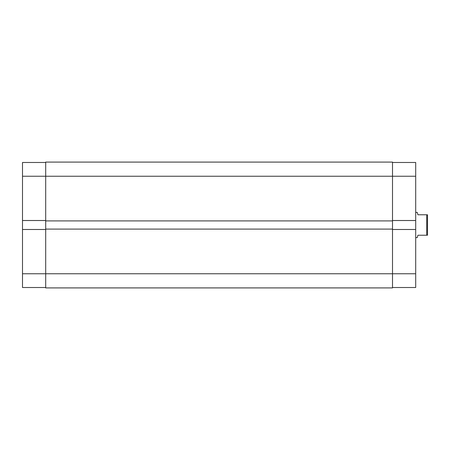 <?xml version="1.0" encoding="UTF-8"?>
<svg xmlns="http://www.w3.org/2000/svg" width="450" height="450" viewBox="0 0 450 450"><rect width="100%" height="100%" fill="white"/><g stroke="black" fill="none" stroke-linecap="round" stroke-linejoin="round"><path stroke-width="0.67" d="M22.5 229.483L22.5 273.757L45.697 273.757L22.5 273.757L22.5 287.522L45.697 287.522L22.5 287.522L22.5 220.517L22.5 229.483L45.697 229.483L22.5 229.483M22.5 162.478L22.5 220.517L45.697 220.517L22.5 220.517L22.5 176.243L45.697 176.243L22.5 176.243L22.5 162.478L45.697 162.478L22.5 162.478M392.507 162.09L45.697 162.09L45.697 287.91L392.507 287.91L45.697 287.91L45.697 273.757L392.507 273.757L45.697 273.757L45.697 220.911L392.507 220.911L45.697 220.911L45.697 176.243L392.507 176.243L45.697 176.243L45.697 162.09L392.507 162.09L392.507 176.243L392.507 162.09M392.507 287.91L392.507 229.089L45.697 229.089L392.507 229.089L392.507 176.243L415.704 176.243L415.704 220.517L392.507 220.517L415.704 220.517L415.704 162.478L392.507 162.478L415.704 162.478L415.704 176.243L392.507 176.243L392.507 287.91M415.704 287.522L392.507 287.522L415.704 287.522L415.704 220.517L415.704 273.757L392.507 273.757L415.704 273.757L415.704 287.522M392.507 229.483L415.704 229.483L392.507 229.483M417.279 212.417L415.704 212.417L417.279 212.417L417.437 213.024L417.279 212.417M417.904 214.779L417.437 213.024L417.904 214.779L426.713 214.779L417.904 214.779M426.713 235.221L426.713 214.779L426.713 235.221L427.5 235.221L427.5 214.779L426.713 214.779L427.5 214.779L427.5 235.221L417.904 235.221L426.713 235.221M417.437 236.976L417.904 235.221L417.279 237.583L415.704 237.583L417.279 237.583L417.437 236.976"/></g></svg>
